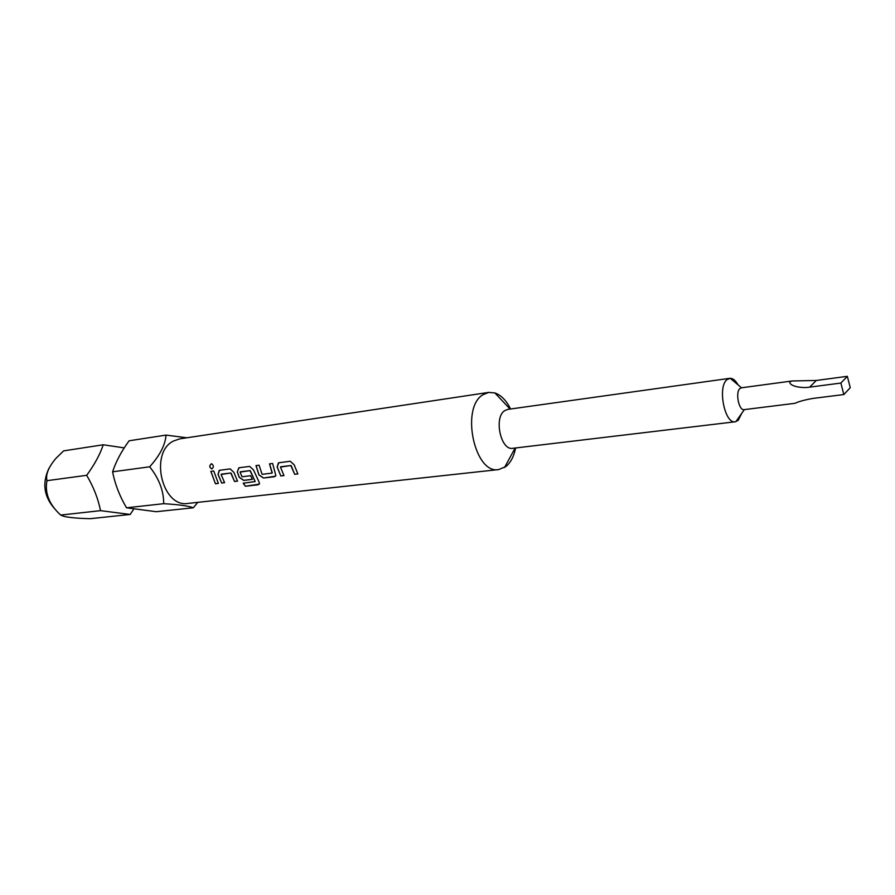 <?xml version="1.0" encoding="UTF-8"?>
<svg xmlns="http://www.w3.org/2000/svg" width="895" height="895" viewBox="0 0 895 895"><rect width="100%" height="100%" fill="white"/><g stroke="black" fill="none" stroke-linecap="round" stroke-linejoin="round"><path stroke-width="1.34" d="M211.578 463.778L211.421 463.789C209.217 465.803 209.396 467.514 211.958 468.924L211.992 468.924C213.86 467.112 213.748 465.4 211.679 463.789L211.343 463.778C209.128 465.814 209.307 467.526 211.88 468.946L212.003 468.913M197.806 502.341L193.331 507.778L156.211 511.705L126.531 507.789C119.606 496.065 114.963 484.072 112.613 471.81C115.858 461.753 121.351 451.404 129.104 440.787L166.034 435.093L186.876 437.778M498.716 469.573L188.107 503.404C162.208 508.17 149.04 452.803 173.451 441.045L179.738 438.852L488.715 392.402L482.897 394.762C460.332 407.851 474.618 474.596 498.716 469.573L505.82 466.586C510.609 462.704 513.887 456.495 515.632 447.959M124.304 447.892L103.249 444.77C100.05 454.403 94.534 464.583 86.681 475.312C93.539 486.925 98.159 498.705 100.531 510.653L130.211 514.457L133.769 509.076M741.541 387.803L739.93 388.497C735.142 392.189 738.867 410.906 744.125 409.642L744.36 409.597M809.651 387.143L816.307 380.464L792.153 380.968L789.837 381.785C788.998 386.204 801.864 388.519 809.651 387.143L840.875 383.06L843.84 394.55L812.626 398.465C804.258 399.998 798.441 401.609 795.163 403.287L744.125 409.642M738.062 384.872C735.645 380.576 733.05 378.384 730.242 378.294L726.986 379.648C717.287 386.864 724.715 424.297 735.298 421.769L738.252 420.281L741.742 413.322M729.671 378.339L507.733 409.395L504.679 410.66C493.581 417.45 500.797 450.856 512.779 448.305L735.298 421.769M280.459 467.1L283.972 475.592L280.817 475.972L277.148 466.944L278.479 462.838L290.226 461.238L294.186 464.818L297.867 473.936L294.668 474.316L290.853 465.523L280.459 467.1M263.499 478.031L274.34 476.733L275.861 475.614L272.617 463.487L269.496 463.878L272.147 473.097L262.123 474.316L259.069 465.21L255.992 465.601L258.957 474.965L263.499 478.031L275.492 476.196M245.42 486.253L258.118 484.788L259.516 483.535L258.856 481.599L253.486 469.897L249.671 466.407L239.088 467.749L237.253 471.922L239.245 477.359L243.708 480.391L252.379 479.362L250.6 475.715L242.008 476.767L240.084 472.124L249.985 470.613L255.187 481.566L243.172 483.21L245.42 486.253L259.36 484.094M221.099 474.484L224.589 482.673L221.658 483.02L218.011 474.328L219.275 470.345L230.127 468.89L233.863 472.347L237.522 481.13L234.546 481.488L230.765 473.007L221.099 474.484M213.748 470.971L218.346 483.412L215.438 483.759L210.84 471.352L213.748 470.971M510.586 408.993C506.324 400.445 501.088 395.098 494.879 392.939L488.715 392.402M816.307 380.464L847.33 376.325L850.25 387.714L843.84 394.55M840.875 383.06L847.33 376.325M193.331 507.778C188.453 505.943 178.575 504.579 163.695 503.684C163.751 490.874 159.075 478.59 149.666 466.798C159.847 455.499 165.306 444.927 166.034 435.093M126.531 507.789L163.695 503.684M112.613 471.81L149.666 466.798M103.249 444.77L63.612 450.879L55.949 458.341C48.498 467.145 45.5 474.596 46.965 480.682C44.627 493.067 49.191 504.523 60.681 515.061L63.579 516.247C69.217 517.623 78.133 518.429 90.339 518.675L130.211 514.457M46.965 480.682L86.681 475.312M60.681 515.061L100.531 510.653M54.673 508.763C43.877 496.58 41.975 483.087 48.979 468.275M210.918 471.341L215.438 483.759M215.505 483.692L218.324 483.356M221.289 474.16L230.765 473.007M231.123 473.209L234.546 481.488M234.602 481.42L237.488 481.074M219.532 470.255L218.089 474.294L221.658 483.02M221.725 482.953L224.567 482.618M238.82 467.805L237.332 471.889L239.312 477.303L243.776 480.324L252.345 479.306M240.274 471.799L249.985 470.613M250.343 470.815L255.187 481.566M243.261 483.199L245.465 486.164M269.574 463.867L272.248 472.817M256.071 465.59L259.024 474.909L263.555 477.964M280.661 466.765L290.853 465.523M291.222 465.724L294.668 474.316M294.724 474.249L297.834 473.88M278.804 462.726L277.215 466.91L280.817 475.972M280.885 475.905L283.939 475.536M744.349 409.608L735.869 421.668M515.128 448.026L504.545 467.492M510.083 409.06L494.879 392.939M741.519 387.792L730.242 378.294M741.295 387.826L792.153 380.968"/></g></svg>
